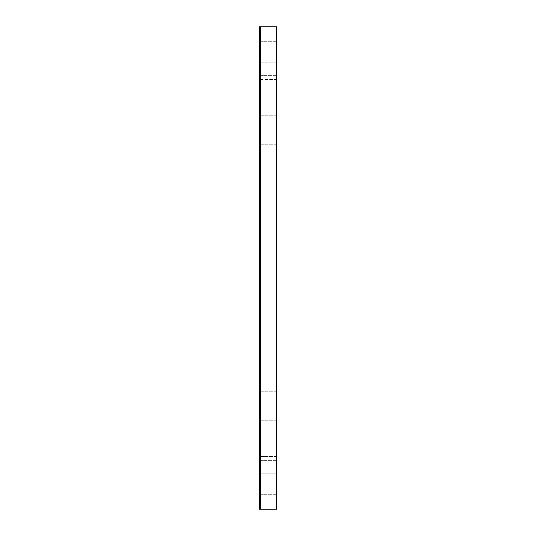 <?xml version="1.0" encoding="UTF-8"?>
<svg xmlns="http://www.w3.org/2000/svg" width="536" height="536" viewBox="0 0 536 536"><rect width="100%" height="100%" fill="white"/><g stroke="black" fill="none" stroke-linecap="round" stroke-linejoin="round"><path stroke-width="0.4" stroke-dasharray="2.68 2.01" d="M260.764 26.8L260.764 509.2L259.384 509.2L259.384 26.8L260.764 26.8L260.764 509.2L260.764 26.8L276.616 26.8L276.616 509.2L260.764 509.2M276.616 58.498L276.616 75.73L276.616 58.498M260.764 58.498L260.764 75.73L260.764 58.498M276.616 477.502L276.616 460.27L276.616 477.502M260.764 477.502L260.764 460.27L260.764 477.502M276.616 130.174L276.616 115.702L276.616 130.174M276.616 405.826L276.616 391.354L276.616 405.826M276.616 79.449L276.616 473.777L276.616 79.449L259.384 79.449L259.384 62.223L259.384 473.777L259.384 62.223L259.384 473.777L259.384 79.449L276.616 79.449M276.616 473.777L276.616 456.551L276.616 473.777L259.384 473.777L276.616 473.777M259.384 130.174L259.384 115.702L259.384 130.174M259.384 405.826L259.384 391.354L259.384 405.826M276.616 62.223L259.384 62.223L276.616 62.223M276.616 456.551L259.384 456.551L276.616 456.551M276.616 41.272L260.764 41.272L276.616 41.272M276.616 75.73L260.764 75.73L276.616 75.73M276.616 460.27L260.764 460.27L276.616 460.27M276.616 494.728L260.764 494.728L276.616 494.728M276.616 391.354L259.384 391.354L276.616 391.354M276.616 420.298L259.384 420.298L276.616 420.298M276.616 115.702L259.384 115.702L276.616 115.702M276.616 144.646L259.384 144.646L276.616 144.646"/><path stroke-width="0.8" d="M260.764 26.8L276.616 26.8L276.616 509.2L260.764 509.2L260.764 26.8L259.384 26.8L259.384 509.2L260.764 509.2"/></g></svg>
